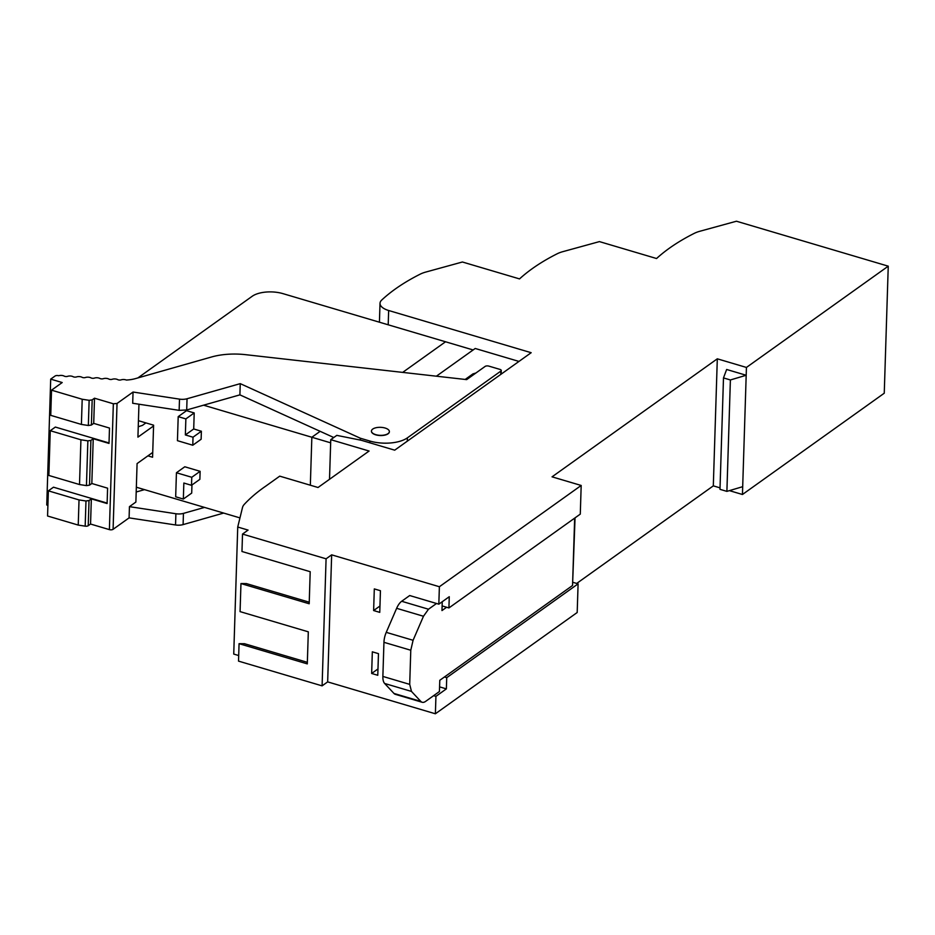 <?xml version="1.0" encoding="UTF-8"?>
<svg xmlns="http://www.w3.org/2000/svg" width="935" height="935" viewBox="0 0 935 935"><rect width="100%" height="100%" fill="white"/><g stroke="black" fill="none" stroke-linecap="round" stroke-linejoin="round"><path stroke-width="1.4" d="M729.405 490.63L742.448 494.498L884.253 393.214L888.25 266.171L736.441 221.221L699.824 231.272A26.963 12.062 1.8 0 0 694.273 233.353A269.303 120.451 -178.2 0 0 656.557 258.527L599.428 241.604L562.812 251.667A26.963 12.062 1.8 0 0 557.26 253.736A269.303 120.451 1.8 0 0 519.533 278.91L462.416 261.999L425.787 272.062A26.963 12.062 1.8 0 0 420.247 274.13A269.303 120.451 1.8 0 0 382.52 299.305A269.303 120.451 1.8 0 0 381.702 300.065A17.929 8.018 -178.2 0 0 380.019 303.314L379.423 322.201M742.448 494.498L746.188 375.262L726.647 369.477L723.491 377.915L730.387 379.961L746.188 375.262L746.434 367.443L888.25 266.171M720.032 487.86L713.312 485.861L717.309 358.818L746.434 367.443M717.309 358.818L552.047 476.838L581.184 485.464L439.38 586.736L331.656 554.841L327.659 681.884L435.383 713.779L435.932 696.353L446.369 688.885L446.731 677.665L578.099 583.849L577.187 612.507L435.383 713.779M713.312 485.861L576.685 583.44M572.758 582.271L578.099 583.849M433.63 695.663L435.932 696.353M439.38 586.736L438.831 604.174L409.694 595.537L401.664 601.275A13.452 6.089 -73.5 0 0 396.639 608.311L386.248 632.352A13.452 6.089 -73.5 0 0 383.946 642.31L382.871 676.426L409.705 684.373L410.781 650.246L383.946 642.31M371.651 673.469L377.775 675.28L378.465 653.647L372.329 651.824L371.651 673.469L377.985 668.946M373.626 610.543L379.762 612.367L380.44 590.721L374.304 588.91L373.626 610.543L379.961 606.02M331.656 554.841L326.081 558.814L322.096 685.858L327.659 681.884M322.096 685.858L238.519 661.115L239.068 643.677L307.299 663.885L308.316 631.826L240.073 611.619L240.961 583.557L309.193 603.765L310.198 571.706L241.966 551.498L242.516 534.072L326.081 558.814M239.068 643.677L244.514 643.712L307.358 662.319M309.24 602.198L246.408 583.592L240.961 583.557M242.516 534.072L248.079 530.087L237.735 527.024L233.738 654.068L238.694 655.54M237.735 527.024L242.492 507.53A26.963 12.062 -178.2 0 1 244.304 504.351A269.303 120.451 -178.2 0 1 264.056 487.31A269.303 120.451 -178.2 0 1 265.809 486.095L279.729 476.149L318.029 487.497L369.091 451.032L330.756 439.672L329.517 479.293M380.019 303.314A17.929 8.018 -178.2 0 0 388.656 310.502L531.173 352.705L394.699 450.167L361.354 440.292L336.799 435.371L330.756 439.672M730.387 379.961L726.892 491.378L742.694 486.679M723.491 377.915L719.985 489.332L726.892 491.378M446.369 688.885L439.579 686.874M438.831 604.174L449.267 596.717L448.917 607.937L580.284 514.121L581.184 485.464M444.429 676.987L446.731 677.665M518.96 361.424L475.202 348.475L436.376 376.197M442.126 605.915L448.917 607.937M465.174 379.446L472.981 373.871L475.915 373.007M385.056 428.02A8.964 4.009 1.8 0 0 383.42 427.634A8.964 4.009 1.8 0 0 371.452 431.047A8.964 4.009 1.8 0 0 374.327 434.132A8.964 4.009 1.8 0 0 375.765 434.646A8.964 4.009 1.8 0 0 384.752 434.95A8.964 4.009 1.8 0 0 389.369 431.619A8.964 4.009 1.8 0 0 385.056 428.02M409.705 684.373L411.482 691.421L420.797 701.39A13.452 6.089 106.5 0 0 422.164 702.267A13.452 6.089 106.5 0 0 425.6 701.402L439.427 691.526L439.789 680.306L572.547 585.497L574.663 518.13M411.482 691.421L384.647 683.473L393.962 693.443A13.452 6.089 106.5 0 0 395.33 694.319L422.164 702.267M442.255 601.719L441.975 610.567L446.614 607.247M436.528 603.484L428.499 609.223L423.473 616.258L413.083 640.288L410.781 650.246M384.647 683.473A13.452 6.089 -73.5 0 1 382.871 676.426M572.547 585.497L575.048 517.861M330.663 442.828L311.846 437.253L320.144 431.327L311.846 437.253L310.338 485.218L311.846 437.253L203.561 405.182M473.133 349.959L445.539 341.778L402.669 372.399L445.539 341.778L283.001 293.648A22.417 10.028 -178.2 0 0 252.228 296.255L137.889 377.915M138.438 420.692L153.597 425.18L152.58 457.238L147.917 455.859M239.956 517.896L136.346 487.217M183.342 499.056L175.675 496.789L176.435 472.748L184.791 466.775L200.125 471.322L199.868 479.328L191.511 485.3L183.844 483.033L183.342 499.056L191.698 493.096L191.956 484.984M178.199 416.636L186.544 410.664L194.211 412.943L193.709 428.966L201.376 431.234L201.13 439.251L192.774 445.224L177.44 440.677L178.199 416.636L185.866 418.903L185.352 434.939L193.019 437.206L192.774 445.224M176.435 472.748L191.769 477.282L191.511 485.3M200.125 471.322L191.769 477.282M194.211 412.943L185.866 418.903M193.709 428.966L185.352 434.939M201.376 431.234L193.019 437.206M79.031 499.921L48.363 490.84L47.568 516.003L78.236 525.084L79.031 499.921L85.973 500.996L89.024 500.541L88.229 525.704A2.688 1.204 -178.2 0 1 85.178 526.16L78.236 525.084M48.363 490.84L53.47 487.193L107.128 503.088M94.505 398.205L92.179 399.864L89.141 400.32L82.198 399.245L51.53 390.164L62.201 382.544L50.7 379.131L55.048 376.034A2.595 1.169 1.8 0 1 58.624 375.73L58.695 375.753A3.88 1.73 1.8 0 1 64.164 376.092A2.501 1.122 1.8 0 0 67.624 376.337A3.88 1.73 1.8 0 1 73.094 376.688A2.501 1.122 1.8 0 0 76.553 376.922A3.88 1.73 1.8 0 1 82.011 377.272A2.501 1.122 1.8 0 0 85.471 377.506A3.88 1.73 1.8 0 1 90.94 377.857A2.501 1.122 1.8 0 0 94.4 378.102A3.88 1.73 1.8 0 1 99.87 378.441A2.501 1.122 1.8 0 0 103.329 378.687A3.88 1.73 1.8 0 1 108.787 379.037A2.501 1.122 1.8 0 0 112.258 379.271A3.88 1.73 -178.2 0 1 117.716 379.622A2.501 1.122 -178.2 0 0 121.176 379.855A3.88 1.73 -178.2 0 1 125.687 379.82A3.88 1.73 -178.2 0 1 126.342 380.054A22.814 10.203 -178.2 0 0 135.388 378.628L211.497 356.995A44.833 20.056 -178.2 0 1 245.589 354.669L466.658 379.61L485.136 366.415A2.688 1.204 -178.2 0 1 488.83 366.111L499.98 369.407A2.688 1.204 -178.2 0 1 501.265 370.482A2.688 1.204 -178.2 0 1 500.88 371.078L407.391 437.849A27.349 12.225 -178.2 0 1 369.851 441.039L360.349 438.223L240.248 383.642L187.047 398.754A8.964 4.009 -178.2 0 1 179.497 399.128L179.146 410.348L132.688 403.254L133.05 392.034L117.039 403.464L113.345 403.78L94.505 398.205L93.71 423.38L109.489 428.055L109.009 443.412L93.231 438.749L91.829 483.5L107.595 488.175L107.116 503.544L91.338 498.881L89.024 500.541M50.7 379.131L46.75 504.982L47.907 505.321M223.652 513.07L183.096 524.605A8.964 4.009 -178.2 0 1 175.535 524.967L129.088 517.873L113.088 529.315A2.688 1.204 1.8 0 1 109.395 529.619L90.555 524.044L88.229 525.704M91.338 498.881L90.555 524.044M129.088 517.873L129.439 506.653L135.879 502.06L137.083 463.585L152.732 452.411M153.574 425.963L137.924 437.136L138.953 404.212M109.021 442.956L55.364 427.061L50.256 430.708L48.854 475.459L79.51 484.54L86.452 485.616L89.503 485.16L91.829 483.5M51.53 390.164L50.735 415.35L81.403 424.432L88.346 425.495L91.396 425.039L93.71 423.38M179.497 399.128L133.05 392.034M389.369 431.619L389.369 431.818A8.964 4.009 -178.2 0 1 384.752 435.149A8.964 4.009 -178.2 0 1 375.765 434.845A8.964 4.009 -178.2 0 1 371.44 431.257L371.452 431.047M50.256 430.708L80.924 439.789L87.867 440.864L90.905 440.408L89.503 485.16M93.231 438.749L90.905 440.408M145.918 422.9L142.482 425.355L138.24 426.769M333.772 437.522L239.898 394.862L186.696 409.974L187.047 398.754M179.146 410.348L186.696 409.974M80.924 439.789L79.51 484.54M82.198 399.245L81.403 424.432M360.349 438.223L360.291 440.081M240.248 383.642L239.898 394.862M129.439 506.653L175.897 513.747L175.535 524.967M136.194 491.997L144.504 489.636M183.096 524.605L183.447 513.385L204.496 507.401M183.447 513.385A8.964 4.009 -178.2 0 1 175.897 513.747M388.656 310.502L388.2 324.807M393.962 693.443L420.797 701.39M413.083 640.288L386.248 632.352M423.473 616.258L396.639 608.311M428.499 609.223L401.664 601.275M85.178 526.16L85.973 500.996M109.395 529.619L113.345 403.78M117.039 403.464L113.088 529.315M92.179 399.864L91.396 425.039M89.141 400.32L88.346 425.495M500.774 374.421L500.88 371.078M407.391 437.849L407.286 441.18M369.792 442.793L369.851 441.039M87.867 440.864L86.452 485.616M501.16 374.14L501.265 370.482"/></g></svg>

